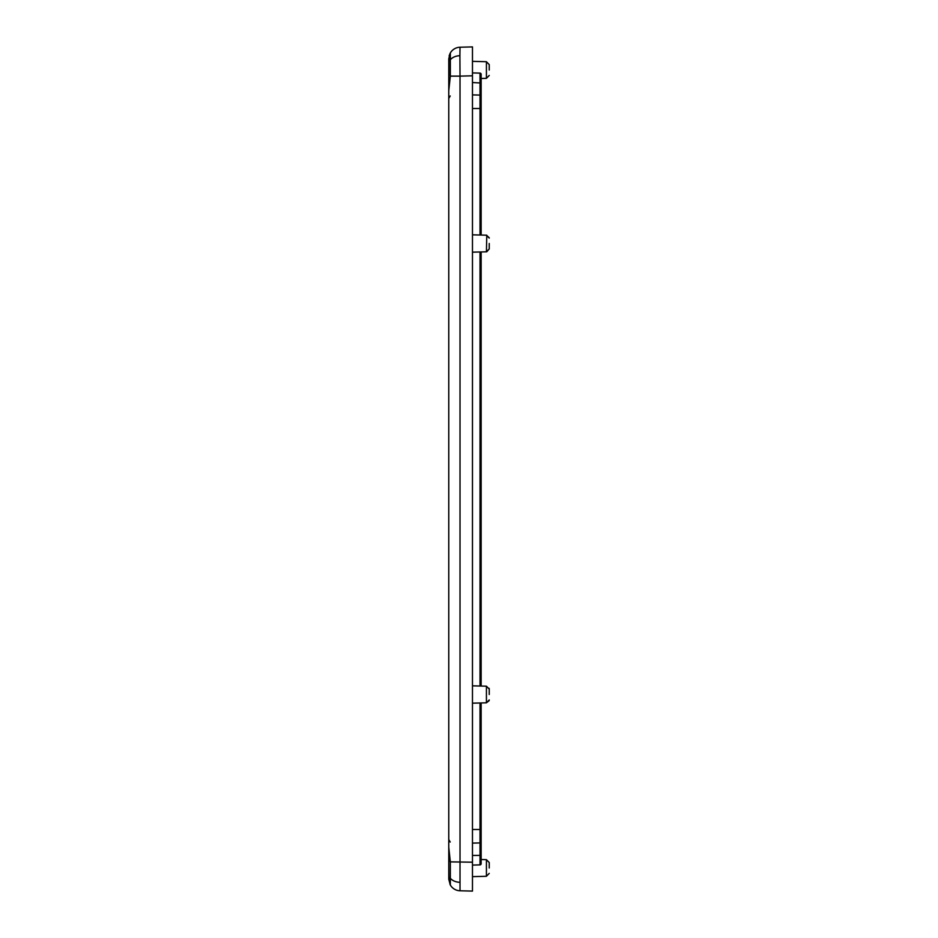 <?xml version="1.0" encoding="UTF-8"?>
<svg xmlns="http://www.w3.org/2000/svg" width="938" height="938" viewBox="0 0 938 938"><rect width="100%" height="100%" fill="white"/><g stroke="black" fill="none" stroke-linecap="round" stroke-linejoin="round"><path stroke-width="1.41" d="M472.471 82.556L481.147 83.013L481.147 108.515L480.022 108.515L480.022 73.117A1.161 1.161 0 0 1 481.147 74.278L481.147 74.278A1.161 1.161 0 0 0 480.022 73.117L472.471 72.918L480.022 73.117L481.147 74.266L481.147 83.013L481.147 78.475L486.423 78.335L486.423 61.72L472.471 61.357L472.471 876.643L486.423 876.28L486.423 859.665L481.147 859.525M481.147 702.949L481.147 863.734A1.161 1.161 0 0 1 480.022 864.883L472.471 865.082L480.022 864.883L480.022 855.374L472.471 855.444M489.237 70.033L489.237 64.616L489.237 70.033M489.237 243.493L489.237 248.91L489.237 243.493M489.237 694.507L489.237 689.09L489.237 694.507M489.237 867.967L489.237 862.55L489.237 867.967M448.763 839.522L448.763 879.211L448.763 839.522L450.205 842.031M450.369 59.704A11.561 8.172 0 0 1 459.901 55.694L460.019 47.228A11.561 11.561 0 0 0 450.334 52.974L450.334 76.13L460.019 76.13L460.019 890.772L472.471 891.1L472.471 862.198L450.334 861.87L450.334 885.026A11.561 11.561 0 0 0 460.019 890.772M460.019 47.228L472.471 46.9L472.471 75.802L460.019 76.13L459.901 55.694M481.147 251.935L481.147 686.065M481.147 108.515L481.147 235.051M481.147 853.005L481.147 834.632L481.147 853.005M481.147 829.485L472.471 829.485M481.147 101.796L481.147 80.234M448.763 90.775L448.763 847.225L448.763 90.775L450.334 76.13L448.763 90.775M450.205 95.969L448.763 98.478L448.763 58.789L450.217 53.173M450.287 884.956L448.763 879.211A2.896 2.169 -0 0 1 449.97 877.452M450.205 861.893L448.763 847.225L450.334 861.87L450.205 882.353M450.017 53.56L449.126 55.928M448.763 58.789A2.896 2.169 0 0 0 449.97 60.548M472.471 252.17L486.423 251.806L486.787 235.215M489.144 700.674L486.423 702.808L486.423 686.194L472.471 685.83M481.147 841.832A1.161 1.09 180 0 1 480.022 842.922L480.022 702.984M481.147 96.168A1.161 1.09 180 0 0 480.022 95.078L472.471 94.89M481.147 854.987L480.022 855.374L480.022 842.922L472.471 843.11M480.022 235.016L480.022 108.515L472.471 108.515M450.369 878.296A11.561 8.172 0 0 0 459.901 882.306M480.022 686.03L480.022 251.97M481.147 863.722A1.161 1.161 0 0 1 480.022 864.883L481.147 863.722M449.947 883.315A2.896 2.896 149.8 0 0 450.334 885.026M450.205 76.107L450.205 55.647M449.947 54.685A2.896 2.896 -149.8 0 1 450.334 52.974M489.237 238.076L486.423 235.192L489.214 237.736M486.423 61.72L489.237 64.616M486.423 686.194L489.237 689.09L486.423 686.194M486.423 859.665L489.237 862.55M489.144 688.34L489.237 689.09M486.423 876.28L489.237 873.384M472.471 703.183L486.423 702.808L489.237 699.924M486.423 251.806L489.237 248.91L486.787 251.771M486.423 78.335L489.237 75.45M486.423 235.192L472.471 234.817M480.022 73.117L472.471 72.918"/></g></svg>
